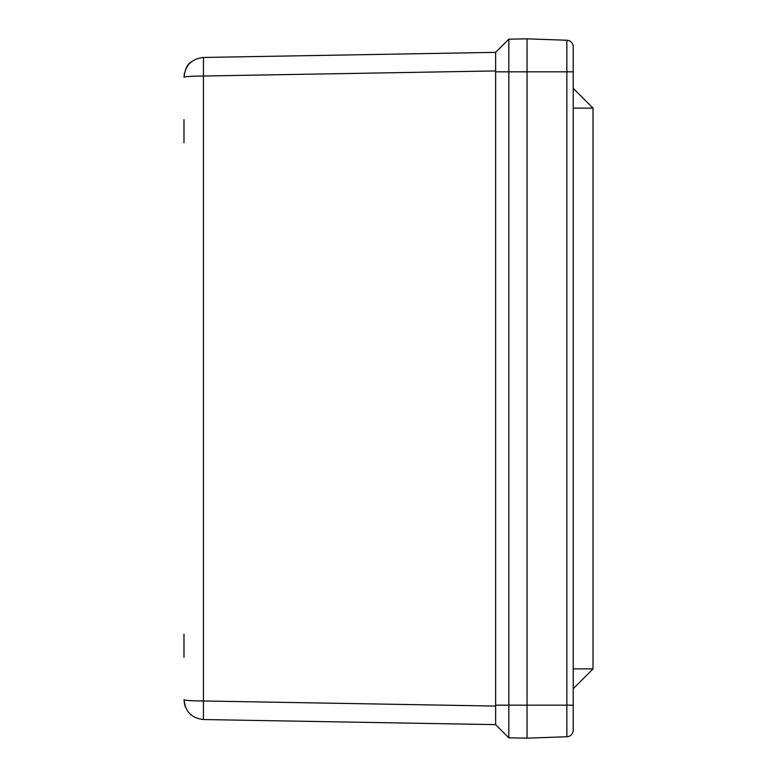 <?xml version="1.0" encoding="UTF-8"?>
<svg xmlns="http://www.w3.org/2000/svg" width="777" height="777" viewBox="0 0 777 777"><rect width="100%" height="100%" fill="white"/><g stroke="black" fill="none" stroke-linecap="round" stroke-linejoin="round"><path stroke-width="1.17" d="M183.984 657.332L183.984 634.246M183.984 119.668L183.984 142.754M573.222 71.834L566.851 71.834L566.851 705.166L573.222 705.166L573.222 730.166A6.595 6.595 0 0 1 566.851 736.761A6.595 6.595 0 0 0 573.222 730.166A6.595 6.595 0 0 1 566.851 736.761A6.595 6.595 0 0 0 573.222 730.166L573.222 46.834A6.595 6.595 0 0 0 566.851 40.239L527.039 38.85L508.828 39.171L508.828 737.829L495.639 724.64L203.438 719.541L203.438 700.971C191.618 700.893 185.14 700.485 183.984 699.747C185.14 711.586 191.618 718.181 203.438 719.541C191.618 718.181 185.14 711.586 183.984 699.747L184.605 704.661M184.528 72.679L183.984 77.253C185.14 76.515 191.618 76.107 203.438 76.029L203.438 57.459C191.618 58.819 185.14 65.414 183.984 77.253C185.14 65.414 191.618 58.819 203.438 57.459L495.639 52.36L203.438 57.459M508.828 39.171L527.039 38.85L527.039 71.834L495.639 71.834L495.639 52.36L508.828 39.171L495.639 52.36M527.039 38.85L527.039 738.15L508.828 737.829L495.639 724.64L495.639 71.834M573.222 48.747L573.222 46.834A6.595 6.595 0 0 0 566.851 40.239L566.851 71.834L527.039 71.834L527.039 705.166L566.851 705.166L566.851 736.761L527.039 738.15L508.828 737.829M573.222 668.88L593.016 668.88L573.222 688.675L593.016 668.88L593.016 108.12L573.222 88.325L593.016 108.12L573.222 108.12M495.639 705.166L527.039 705.166L527.039 738.15M495.639 706.07L203.438 700.971L203.438 76.029L495.639 70.93M184.644 704.797L184.809 705.399M190.501 714.422L191.259 715.073M191.259 61.927C187.364 64.161 184.945 69.27 183.984 77.253M183.984 699.747L185.363 707.002"/></g></svg>

